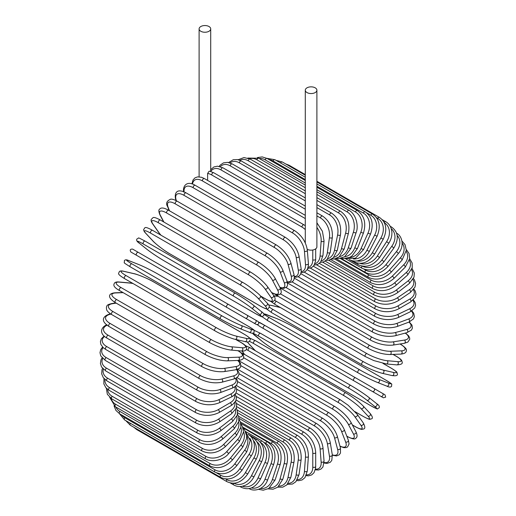 <?xml version="1.0" encoding="UTF-8"?>
<svg xmlns="http://www.w3.org/2000/svg" width="516" height="516" viewBox="0 0 516 516"><rect width="100%" height="100%" fill="white"/><g stroke="black" fill="none" stroke-linecap="round" stroke-linejoin="round"><path stroke-width="0.77" d="M259.645 322.429L382.588 393.411A1.709 1.393 120 0 1 380.885 396.365L377.706 394.527A1.709 0.987 120 0 0 377.712 394.534M207.619 173.486L209.012 171.331L209.593 171.177L213.721 172.744A1.709 0.987 -60 0 0 212.411 173.202A1.709 0.987 -60 0 0 211.663 174.918A15.357 8.869 -120 0 0 207.619 173.486L207.619 180.426M200.801 26.529A5.805 3.348 0 0 0 199.105 28.896A5.805 3.348 0 0 0 202.685 31.992A5.805 3.348 0 0 0 209.012 31.263A5.805 3.348 0 0 0 210.709 28.896A5.805 3.348 0 0 0 207.129 25.8A5.805 3.348 0 0 0 200.801 26.529M307.239 249.318A5.805 3.348 0 0 0 315.199 249.183A5.805 3.348 0 0 0 316.895 246.816L316.895 90.203A5.805 3.348 0 0 0 313.315 87.107A5.805 3.348 0 0 0 306.988 87.83A5.805 3.348 0 0 0 305.291 90.203A5.805 3.348 0 0 0 308.871 93.293A5.805 3.348 0 0 0 315.199 92.57A5.805 3.348 0 0 0 316.895 90.203M226.846 307.433L136.592 255.323A1.709 0.987 -60 0 1 136.592 253.35A1.709 0.987 -60 0 1 138.294 252.369L228.556 304.479A1.709 0.987 120 0 0 226.846 305.459A1.709 0.987 120 0 0 226.846 307.433L245.39 318.133A1.709 1.393 -60 0 0 247.093 315.179L258.071 321.513M253.924 323.061L245.39 318.133L253.924 323.061A1.709 1.393 -60 0 0 255.626 320.107L258.135 321.558C259.387 323.616 258.813 324.596 256.407 324.5L253.924 323.061M136.592 255.323L250.737 321.223A1.709 0.987 120 0 0 250.75 321.229M236.005 392.934L303.982 432.182C311.122 437.078 315.024 443.844 315.695 452.474L315.695 466.406A1.709 0.987 180 0 1 314.644 467.315A1.709 0.987 180 0 1 312.78 467.103L312.78 453.171A15.357 8.869 -120 0 0 301.925 434.356L236.315 396.475M306.523 474.849A15.357 8.869 -120 0 0 312.78 467.103M303.982 432.182A1.709 0.987 120 0 0 302.666 432.64A1.709 0.987 120 0 0 301.925 434.356M315.695 452.474A1.709 0.987 180 0 1 314.644 453.383A1.709 0.987 180 0 1 312.78 453.171M315.276 469.837L318.475 470.012L321.029 469.031L322.958 466.948L324.042 461.027A1.709 1.064 175.5 0 1 323.029 462.104A1.709 1.064 175.5 0 1 321.139 461.981L320.088 448.707A15.357 8.062 -124.2 0 0 308.278 430.486L236.676 389.148M315.437 469.16A15.357 8.062 -124.2 0 0 321.139 461.981M324.042 461.027L322.99 447.753A1.709 1.064 175.5 0 1 321.978 448.836A1.709 1.064 175.5 0 1 320.088 448.707M322.99 447.753C321.713 439.561 317.495 433.04 310.335 428.196A1.709 0.987 120 0 0 308.974 428.706A1.709 0.987 120 0 0 308.278 430.486M324.061 463.026L327.054 463.433L330.292 462.278L331.807 460.349L332.31 454.835A1.709 1.142 170.5 0 1 331.369 456.086A1.709 1.142 170.5 0 1 329.44 456.047L327.344 443.534A15.357 7.192 -128 0 0 314.599 426.003L237.586 381.543M324.08 462.504A15.357 7.192 -128 0 0 329.44 456.047M332.31 454.835L330.214 442.322A1.709 1.142 170.5 0 1 329.273 443.573A1.709 1.142 170.5 0 1 327.344 443.534M330.214 442.322C328.344 434.62 323.822 428.383 316.637 423.597A1.709 0.987 120 0 0 315.231 424.158A1.709 0.987 120 0 0 314.599 426.003M332.368 455.222L336.497 455.95L339.27 454.796L340.47 453.009L340.437 447.875A1.709 1.206 165 0 1 339.586 449.294A1.709 1.206 165 0 1 337.619 449.352L334.497 437.697A15.357 6.269 -131.6 0 0 320.829 420.933L239.043 373.719M332.31 454.848A15.357 6.269 -131.6 0 0 337.619 449.352M340.437 447.875L337.309 436.22A1.709 1.206 165 0 1 336.458 437.639A1.709 1.206 165 0 1 334.497 437.697M337.309 436.22C334.858 429.06 330.034 423.126 322.848 418.424A1.709 0.987 120 0 0 321.391 419.044A1.709 0.987 120 0 0 320.829 420.933M340.025 446.34L343.946 447.675L346.172 447.604L347.539 446.979L349.074 443.947L348.352 440.2A1.709 1.264 158.9 0 1 347.623 441.786A1.709 1.264 158.9 0 1 345.623 441.948L341.495 431.234A15.357 5.302 -134.9 0 0 326.925 415.328L241.024 365.734M339.96 446.095A15.357 5.302 -134.9 0 0 345.623 441.948M348.352 440.2L344.224 429.493A1.709 1.264 158.9 0 1 343.495 431.073A1.709 1.264 158.9 0 1 341.495 431.234M344.224 429.493C341.199 422.914 336.097 417.328 328.911 412.716A1.709 0.987 120 0 0 327.408 413.393A1.709 0.987 120 0 0 326.925 415.328M328.911 412.716L238.65 360.607A1.709 0.987 120 0 0 238.115 360.555M346.784 436.136L347.113 436.33A1.709 0.987 120 0 0 347.358 436.588C352.125 438.961 354.892 439.548 355.647 438.342C357.395 437.407 357.511 435.252 355.988 431.866A1.709 1.309 152.2 0 1 355.414 433.614A1.709 1.309 152.2 0 1 353.389 433.885L348.287 424.197A15.357 4.289 -138.1 0 0 332.839 409.214L243.494 357.627M347.113 436.33A15.357 4.289 -138.1 0 0 353.389 433.885M355.988 431.866L350.893 422.185A1.709 1.309 152.2 0 1 350.312 423.933A1.709 1.309 152.2 0 1 348.287 424.197M350.893 422.185C347.32 416.244 341.953 411.02 334.787 406.518A1.709 0.987 120 0 0 333.239 407.253A1.709 0.987 120 0 0 332.839 409.214M334.787 406.518L244.526 354.402A1.709 0.987 120 0 0 243.075 355.014M352.312 424.887L355.421 426.68A1.709 0.987 120 0 0 355.608 426.861C362.316 430.434 361.974 429.144 363.49 429.015C365.302 428.725 365.238 426.7 363.29 422.946A1.709 1.348 144.9 0 1 362.903 424.836A1.709 1.348 144.9 0 1 360.852 425.223L354.815 416.644A15.357 3.244 -141.2 0 0 338.528 402.648L248.267 350.538A15.357 3.244 -141.2 0 0 246.364 349.519M355.421 426.68A15.357 3.244 -141.2 0 0 360.852 425.223M242.23 351.054A15.357 3.244 -141.2 0 0 242.836 351.989L244.539 354.415M363.29 422.946L357.259 414.361A1.709 1.348 144.9 0 1 356.866 416.257A1.709 1.348 144.9 0 1 354.815 416.644M340.618 400.048A1.709 0.987 120 0 0 340.425 399.868A1.709 0.987 120 0 0 338.838 400.668A1.709 0.987 120 0 0 338.528 402.648M250.357 347.939A1.709 0.987 120 0 0 250.163 347.758A1.709 0.987 120 0 0 248.577 348.558A1.709 0.987 120 0 0 248.267 350.538M242.062 351.048L242.488 351.673A1.709 1.348 -35.1 0 0 242.836 351.989M355.085 411.691L363.322 416.444A1.709 0.987 120 0 0 363.457 416.554C371.501 420.74 369.217 418.986 371.359 418.915C373.036 418.528 372.649 416.728 370.191 413.503A1.709 1.374 137 0 1 370.024 415.528A1.709 1.374 137 0 1 367.953 416.038L361.032 408.62A15.357 2.18 -144.2 0 0 343.946 395.675L253.685 343.566A15.357 2.18 -144.2 0 0 249.441 341.45M363.322 416.444A15.357 2.18 -144.2 0 0 367.953 416.038M247.519 341.947A15.357 2.18 -144.2 0 0 249.054 343.972L255.42 350.79M370.191 413.503L363.27 406.086A1.709 1.374 137 0 1 363.103 408.111A1.709 1.374 137 0 1 361.032 408.62M345.92 392.934A1.709 0.987 120 0 0 345.785 392.831A1.709 0.987 120 0 0 344.159 393.689A1.709 0.987 120 0 0 343.946 395.675M255.665 340.824A1.709 0.987 120 0 0 255.53 340.715A1.709 0.987 120 0 0 253.898 341.579A1.709 0.987 120 0 0 253.685 343.566M247.319 341.94L248.796 343.766A1.709 1.374 -43 0 0 249.054 343.972M370.772 405.699A1.709 0.987 120 0 0 370.843 405.75C380.234 410.665 376.248 408.653 379.047 407.956C379.866 406.647 379.067 405.208 376.641 403.635A1.709 1.387 128.6 0 1 376.725 405.75A1.709 1.387 128.6 0 1 374.648 406.395L366.895 400.197A15.357 1.09 -147.1 0 0 349.055 388.355L258.793 336.245A15.357 1.09 -147.1 0 0 254.917 335.548L262.67 341.747A15.357 1.09 -147.1 0 0 280.51 353.589L370.772 405.699A15.357 1.09 -147.1 0 0 374.648 406.395M376.499 403.538A1.709 1.387 128.6 0 1 376.641 403.635L368.882 397.436A1.709 1.387 128.6 0 1 368.966 399.552A1.709 1.387 128.6 0 1 366.895 400.197M350.751 385.407L260.644 333.388A1.709 0.987 120 0 0 260.574 333.336L350.828 385.446A1.709 0.987 120 0 1 350.899 385.497A15.357 1.09 32.9 0 1 368.74 397.339A1.709 1.387 128.6 0 1 368.882 397.436C363.922 393.618 357.904 389.619 350.828 385.446A1.709 0.987 120 0 0 349.164 386.368A1.709 0.987 120 0 0 349.055 388.355M254.046 330.298L260.574 333.336A1.709 0.987 120 0 0 258.903 334.258A1.709 0.987 120 0 0 258.793 336.245M382.588 393.411L374.055 388.483A1.709 1.393 120 0 1 372.352 391.438L383.388 397.81L385.665 397.133L385.013 394.811L382.588 393.411M287.464 342.43A1.709 0.987 -60 0 1 287.444 342.418L377.706 394.527M260.361 326.783A1.709 1.393 -60 0 0 260.374 326.789L287.444 342.418M353.815 380.737L263.553 328.627A1.709 0.987 120 0 1 263.553 326.654A1.709 0.987 120 0 1 265.263 325.667L355.518 377.783A1.709 0.987 120 0 0 353.815 378.763A1.709 0.987 120 0 0 353.815 380.737M265.263 325.667L258.722 322.197M260.374 326.789L257.278 324.699M295.358 327.873A15.357 1.09 27.1 0 0 276.183 318.346L266.94 314.728A15.357 1.09 27.1 0 0 269.475 317.74L359.736 369.849A15.357 1.09 27.1 0 0 378.918 379.376L388.161 382.995A1.709 1.387 111.4 0 1 388.638 385.117A1.709 1.387 111.4 0 1 386.761 386.103C389.335 387.413 390.986 387.393 391.708 386.026C390.915 383.253 394.643 385.697 385.697 380.021A1.709 0.987 120 0 0 385.62 379.982L295.358 327.873A1.709 0.987 -60 0 1 295.436 327.912A1.709 0.987 -60 0 1 295.507 327.957M388.161 382.995A15.357 1.09 27.1 0 0 385.62 379.982M378.918 379.376A1.709 1.387 111.4 0 1 379.389 381.492A1.709 1.387 111.4 0 1 377.518 382.479L386.761 386.103A1.709 1.387 111.4 0 1 386.607 386.026M358.04 372.797L267.927 320.771A1.709 0.987 120 0 1 267.849 320.733L358.11 372.842A1.709 0.987 120 0 0 358.188 372.881A15.357 1.09 -152.9 0 0 377.364 382.408A1.709 1.387 111.4 0 0 377.518 382.479C371.726 380.092 365.257 376.88 358.11 372.842A1.709 0.987 120 0 1 358.072 370.94A1.709 0.987 120 0 1 359.736 369.849M269.475 317.74A1.709 0.987 120 0 0 267.81 318.824A1.709 0.987 120 0 0 267.849 320.733L261.954 316.598M266.94 314.728A1.709 1.387 -68.6 0 0 266.785 314.65A1.709 1.387 -68.6 0 0 266.611 314.599M269.307 307.033A15.357 2.18 24.2 0 0 273.267 309.652L363.522 361.768A15.357 2.18 24.2 0 0 383.278 370.088L393.166 372.378A1.709 1.374 103 0 1 393.753 374.423A1.709 1.374 103 0 1 392.089 375.577C396.107 376.1 397.862 375.532 397.352 373.887C396.346 371.997 399.003 373.094 391.36 368.224A1.709 0.987 120 0 0 391.199 368.166L382.962 363.406M393.166 372.378A15.357 2.18 24.2 0 0 391.199 368.166M280.388 307.542L271.3 305.44A15.357 2.18 24.2 0 0 268.784 305.124M383.278 370.088A1.709 1.374 103 0 1 383.865 372.139A1.709 1.374 103 0 1 382.201 373.294L392.089 375.577M363.522 361.768A1.709 0.987 120 0 0 361.91 362.942A1.709 0.987 120 0 0 361.98 364.786A1.709 0.987 120 0 0 362.142 364.844M273.267 309.652A1.709 0.987 120 0 0 271.648 310.832A1.709 0.987 120 0 0 271.719 312.67A1.709 0.987 120 0 0 271.88 312.735M271.3 305.44A1.709 1.374 -77 0 0 270.99 305.317L268.681 304.956M274.757 300.338A15.357 3.244 21.2 0 0 276.595 301.473L366.85 353.589A15.357 3.244 21.2 0 0 387.116 360.697L397.565 361.632A1.709 1.348 95.1 0 1 398.255 363.599A1.709 1.348 95.1 0 1 396.81 364.883C401.035 364.689 402.822 363.735 402.17 362.026C401.525 360.645 402.809 360.297 396.359 356.279A1.709 0.987 120 0 0 396.114 356.201L393.005 354.408M397.565 361.632A15.357 3.244 21.2 0 0 396.114 356.201M278.085 296.307L275.138 296.049A15.357 3.244 21.2 0 0 274.022 295.99M387.116 360.697A1.709 1.348 95.1 0 1 387.806 362.664A1.709 1.348 95.1 0 1 386.361 363.948L396.81 364.883M366.85 353.589A1.709 0.987 120 0 0 365.289 354.847A1.709 0.987 120 0 0 365.392 356.62L373.803 360.574L386.361 363.948M276.595 301.473A1.709 0.987 120 0 0 275.034 302.737A1.709 0.987 120 0 0 275.138 304.511L365.392 356.62M275.138 296.049A1.709 1.348 -84.9 0 0 274.686 295.9L273.938 295.849M280.349 293.791L369.695 345.378A15.357 4.289 18.1 0 0 390.399 351.261L401.332 350.841A1.709 1.309 87.8 0 1 402.112 352.725A1.709 1.309 87.8 0 1 400.887 354.099C404.576 353.724 406.389 352.544 406.324 350.564C406.989 349.306 405.099 347.21 400.661 344.262A1.709 0.987 120 0 0 400.313 344.185L399.984 343.991M401.332 350.841A15.357 4.289 18.1 0 0 400.313 344.185M390.399 351.261A1.709 1.309 87.8 0 1 391.173 353.15A1.709 1.309 87.8 0 1 389.954 354.524L400.887 354.099M369.695 345.378A1.709 0.987 120 0 0 368.198 346.707A1.709 0.987 120 0 0 368.327 348.41C375.816 352.37 383.02 354.402 389.954 354.524M277.879 294.739A1.709 0.987 120 0 0 278.072 296.3L368.327 348.41M286.128 287.606L372.03 337.2A15.357 5.302 14.9 0 0 393.095 341.863L404.434 340.083A15.357 5.302 14.9 0 0 405.195 333.104M404.434 340.083A1.709 1.264 81.1 0 1 405.292 341.889A1.709 1.264 81.1 0 1 404.286 343.321L407.892 342.069L409.749 339.225L409.607 337.722L408.556 335.768L405.441 333.033M393.095 341.863A1.709 1.264 81.1 0 1 393.953 343.675A1.709 1.264 81.1 0 1 392.947 345.101L404.286 343.321M372.03 337.2A1.709 0.987 120 0 0 370.598 338.586A1.709 0.987 120 0 0 370.765 340.225C378.351 344.14 385.742 345.765 392.947 345.101M280.194 287.67A1.709 0.987 120 0 0 280.504 288.115L370.765 340.225M292.056 281.897L373.842 329.111A15.357 6.269 11.6 0 0 395.192 332.575L406.847 329.453A15.357 6.269 11.6 0 0 408.949 322.107M406.847 329.453A1.709 1.206 75 0 1 407.782 331.175A1.709 1.206 75 0 1 406.976 332.627L411.439 330.092L412.387 328.157L412 325.177L409.304 321.965M395.192 332.575A1.709 1.206 75 0 1 396.12 334.303A1.709 1.206 75 0 1 395.32 335.748L406.976 332.627M373.842 329.111A1.709 0.987 120 0 0 372.481 330.55A1.709 0.987 120 0 0 372.675 332.117C380.344 335.993 387.89 337.2 395.32 335.748M298.106 276.724L375.113 321.184A15.357 7.192 8 0 0 396.669 323.455L408.556 319.017A15.357 7.192 8 0 0 411.471 311.148M408.556 319.017A1.709 1.142 69.5 0 1 409.549 320.668A1.709 1.142 69.5 0 1 408.943 322.107L413.464 318.92L414.38 316.637L413.761 313.257L411.91 310.864M396.669 323.455A1.709 1.142 69.5 0 1 397.668 325.106A1.709 1.142 69.5 0 1 397.056 326.551L408.943 322.107M375.113 321.184A1.709 0.987 120 0 0 373.836 322.655A1.709 0.987 120 0 0 374.048 324.158C381.782 327.983 389.451 328.782 397.056 326.551M304.234 272.125L375.842 313.47A15.357 8.062 4.2 0 0 397.52 314.586L409.536 308.865A15.357 8.062 4.2 0 0 412.91 300.331M409.536 308.865A1.709 1.064 64.5 0 1 410.601 310.439A1.709 1.064 64.5 0 1 410.168 311.851L414.754 307.949L415.599 305.246L415.161 302.537L413.413 299.861M397.52 314.586A1.709 1.064 64.5 0 1 398.578 316.166A1.709 1.064 64.5 0 1 398.146 317.579L410.168 311.851M375.842 313.47A1.709 0.987 120 0 0 374.642 314.96A1.709 0.987 120 0 0 374.88 316.398C382.659 320.178 390.418 320.571 398.146 317.579M310.4 268.152L376.009 306.033A15.357 8.869 0 0 0 397.733 306.033L409.801 299.067A15.357 8.869 0 0 0 413.374 289.773M409.801 299.067A1.709 0.987 60 0 1 410.917 300.57A1.709 0.987 60 0 1 410.652 301.937L415.264 297.332L416.006 294.165L415.29 291.101L413.922 289.057M397.733 306.033A1.709 0.987 60 0 1 398.849 307.536A1.709 0.987 60 0 1 398.584 308.903L410.652 301.937M376.009 306.033A1.709 0.987 120 0 0 374.9 307.536A1.709 0.987 120 0 0 375.158 308.903C382.969 312.638 390.78 312.638 398.584 308.903M316.56 264.818L375.629 298.925A15.357 9.604 -4.5 0 0 397.307 297.855L409.33 289.702A15.357 9.604 -4.5 0 0 412.929 279.537M409.33 289.702A1.709 0.897 55.8 0 1 410.497 291.134A1.709 0.897 55.8 0 1 410.394 292.437L415.019 287.038L415.586 283.4L414.451 279.904L413.464 278.543M397.307 297.855A1.709 0.897 55.8 0 1 398.475 299.286A1.709 0.897 55.8 0 1 398.371 300.596L410.394 292.437M375.629 298.925A1.709 0.987 120 0 0 374.603 300.428A1.709 0.987 120 0 0 374.88 301.725C382.704 305.42 390.535 305.04 398.371 300.596M322.674 262.16L374.693 292.198A15.357 10.275 -9.5 0 0 396.249 290.115L408.137 280.833A15.357 10.275 -9.5 0 0 411.587 269.7M408.137 280.833A1.709 0.8 52 0 1 409.356 282.2A1.709 0.8 52 0 1 409.394 283.432L414.019 277.131L414.316 273.009L412.052 268.404M396.249 290.115A1.709 0.8 52 0 1 397.468 291.482A1.709 0.8 52 0 1 397.507 292.714L409.394 283.432M374.693 292.198A1.709 0.987 120 0 0 373.752 293.694A1.709 0.987 120 0 0 374.048 294.926C381.885 298.577 389.703 297.842 397.507 292.714M328.679 260.199L373.216 285.909A15.357 10.862 -15 0 0 394.566 282.878L406.221 272.545A15.357 10.862 -15 0 0 409.356 260.316M406.221 272.545A1.709 0.697 48.4 0 1 407.492 273.841A1.709 0.697 48.4 0 1 407.666 274.983L412.239 267.669L412.142 262.979L409.678 258.716M394.566 282.878A1.709 0.697 48.4 0 1 395.837 284.174A1.709 0.697 48.4 0 1 396.011 285.322L407.666 274.983M373.216 285.909A1.709 0.987 120 0 0 372.365 287.386A1.709 0.987 120 0 0 372.675 288.554C380.505 292.172 388.284 291.095 396.011 285.322M334.536 258.942L371.204 280.104A15.357 11.365 -21.1 0 0 392.27 276.195L403.609 264.882A15.357 11.365 -21.1 0 0 406.227 251.447M403.609 264.882A1.709 0.587 45.1 0 1 404.925 266.114A1.709 0.587 45.1 0 1 405.228 267.165L409.678 258.71L409.098 253.582L406.318 249.557M392.27 276.195A1.709 0.587 45.1 0 1 393.585 277.421A1.709 0.587 45.1 0 1 393.889 278.479L405.228 267.165M371.204 280.104A1.709 0.987 120 0 0 370.765 282.658C378.583 286.251 386.291 284.858 393.889 278.479M340.205 258.393L368.676 274.835A15.357 11.784 -27.8 0 0 389.374 270.12L400.313 257.916A15.357 11.784 -27.8 0 0 402.177 243.146M400.313 257.916A1.709 0.477 41.9 0 1 401.674 259.077A1.709 0.477 41.9 0 1 402.093 260.025L406.318 250.312L405.041 244.623L401.964 241.024M389.374 270.12A1.709 0.477 41.9 0 1 390.741 271.281A1.709 0.477 41.9 0 1 391.154 272.229L402.093 260.025M368.676 274.835A1.709 0.987 120 0 0 368.327 277.279C376.132 280.852 383.743 279.169 391.154 272.229M364.006 269.178L365.644 270.126A15.357 12.113 -35.1 0 0 385.91 264.695L396.359 251.692A15.357 12.113 -35.1 0 0 397.178 235.509M396.359 251.692A1.709 0.361 38.8 0 1 397.765 252.788A1.709 0.361 38.8 0 1 398.294 253.62C405.028 245.861 401.861 235.386 396.359 233.103M385.91 264.695A1.709 0.361 38.8 0 1 387.316 265.785A1.709 0.361 38.8 0 1 387.845 266.624L398.294 253.62M365.644 270.126A1.709 0.987 120 0 0 365.392 272.461C373.184 276.021 380.666 274.073 387.845 266.624M362.374 266.153A15.357 12.352 -43 0 0 381.898 259.961L391.779 246.261L393.856 248.002C399.145 238.889 398.313 231.865 391.36 226.93A1.709 0.987 120 0 0 390.567 226.982M391.779 246.261A15.357 12.352 -43 0 0 391.218 228.64M381.898 259.961L383.969 261.702L393.856 248.002M362.084 266.101A1.709 0.987 120 0 0 361.98 268.243C369.753 271.79 377.08 269.61 383.969 261.702M359.91 263.347A15.357 12.494 -51.4 0 0 377.364 255.962L386.607 241.669L388.819 243.21C391.212 239.392 392.212 235.483 391.818 231.497L391.122 228.343C390.064 225.395 388.258 223.17 385.697 221.674A1.709 0.987 120 0 0 384.168 222.383M386.607 241.669A15.357 12.494 -51.4 0 0 384.33 222.686M377.364 255.962L379.576 257.503L388.819 243.21M357.885 263.173A1.709 0.987 120 0 0 358.11 264.65C365.87 268.197 373.023 265.817 379.576 257.503M356.975 260.935A15.357 12.539 -60 0 0 372.352 252.717L380.885 237.94L383.214 239.282C387.626 229.62 386.355 222.319 379.408 217.384A1.709 0.987 120 0 0 377.706 218.365L376.461 217.649M380.885 237.94A15.357 12.539 -60 0 0 377.706 218.365M288.225 165.397A1.709 0.987 -60 0 1 289.154 165.275L305.291 174.589M372.352 252.717L374.68 254.065L383.214 239.282M353.46 260.948A1.709 0.987 120 0 0 353.815 261.715C361.561 265.263 368.521 262.715 374.68 254.065M353.473 258.974A15.357 12.494 -68.6 0 0 366.895 250.26L374.648 235.109L377.093 236.244C381.014 226.414 379.499 219.029 372.546 214.082A1.709 0.987 120 0 0 370.772 215.198L366.683 212.844M374.648 235.109A15.357 12.494 -68.6 0 0 370.772 215.198M280.575 162.966A1.709 0.987 -60 0 1 282.291 161.972L305.291 175.253M366.895 250.26L369.34 251.395L377.093 236.244M358.11 264.65L349.113 259.458A1.709 0.987 120 0 0 349.126 259.464C351.699 260.935 354.531 261.386 357.62 260.825L360.69 259.858C364.341 258.206 367.224 255.381 369.34 251.395M349.384 257.542A15.357 12.352 -77 0 0 361.032 248.602L367.953 233.193L370.501 234.122C373.907 224.202 372.126 216.759 365.167 211.805A1.709 0.987 120 0 0 363.322 213.056L316.895 186.25M367.953 233.193A15.357 12.352 -77 0 0 363.322 213.056M305.291 179.549L273.067 160.947A1.709 0.987 -60 0 1 274.905 159.696L305.291 177.24M273.067 160.947A15.357 12.352 -77 0 0 269.139 159.65M361.032 248.602L363.58 249.531L370.501 234.122M344.707 256.742A15.357 12.113 -84.9 0 0 354.815 247.764L360.852 232.213A1.709 0.361 21.2 0 0 362.496 232.884A1.709 0.361 21.2 0 0 363.483 232.922C366.347 222.983 364.29 215.527 357.317 210.56A1.709 0.987 120 0 0 355.421 211.947L316.895 189.707M360.852 232.213A15.357 12.113 -84.9 0 0 355.421 211.947M305.291 183.006L265.16 159.837A1.709 0.987 -60 0 1 267.056 158.451L305.291 180.523M265.16 159.837A15.357 12.113 -84.9 0 0 259.303 158.541M354.815 247.764A1.709 0.361 21.2 0 0 356.466 248.435A1.709 0.361 21.2 0 0 357.453 248.473L363.483 232.922M339.502 256.639A15.357 11.784 -92.2 0 0 348.287 247.745L353.389 232.174A1.709 0.477 18.1 0 0 355.072 232.774A1.709 0.477 18.1 0 0 356.105 232.658C358.736 226.898 356.588 214.488 349.061 210.367A1.709 0.987 120 0 0 347.113 211.889L316.895 194.442M353.389 232.174A15.357 11.784 -92.2 0 0 347.113 211.889M305.291 187.74L256.858 159.779A1.709 0.987 -60 0 1 258.806 158.257L305.291 185.096M256.858 159.779A15.357 11.784 -92.2 0 0 249.583 158.773M348.287 247.745A1.709 0.477 18.1 0 0 349.971 248.344A1.709 0.477 18.1 0 0 351.003 248.235L356.105 232.658M333.833 257.284A15.357 11.365 -98.9 0 0 341.495 248.551L345.623 233.071A1.709 0.587 14.9 0 0 347.345 233.6A1.709 0.587 14.9 0 0 348.41 233.335C350.132 223.563 347.487 216.191 340.463 211.218A1.709 0.987 120 0 0 338.477 212.876L316.895 200.414M345.623 233.071A15.357 11.365 -98.9 0 0 338.477 212.876M305.291 193.713L248.222 160.766A1.709 0.987 -60 0 1 250.208 159.109L305.291 190.914M248.222 160.766A15.357 11.365 -98.9 0 0 239.792 160.244M341.495 248.551A1.709 0.587 14.9 0 0 343.217 249.073A1.709 0.587 14.9 0 0 344.282 248.809L348.41 233.335M327.789 258.684A15.357 10.862 -105 0 0 334.497 250.17L337.619 234.909A1.709 0.697 11.6 0 0 339.38 235.361A1.709 0.697 11.6 0 0 340.457 234.935C341.592 225.357 338.638 218.081 331.588 213.108A1.709 0.987 120 0 0 329.569 214.901L316.895 207.58M337.619 234.909A15.357 10.862 -105 0 0 329.569 214.901M305.291 200.885L239.314 162.792A1.709 0.987 -60 0 1 241.333 160.998L305.291 197.925M239.314 162.792A15.357 10.862 -105 0 0 230.001 162.888M334.497 250.17A1.709 0.697 11.6 0 0 336.251 250.621A1.709 0.697 11.6 0 0 337.335 250.195L340.457 234.935M321.436 260.851A15.357 10.275 -110.5 0 0 327.344 252.595L329.44 237.663A1.709 0.8 8 0 0 331.227 238.037A1.709 0.8 8 0 0 332.317 237.457C332.852 228.124 329.582 220.983 322.506 216.03A1.709 0.987 120 0 0 321.287 216.391A1.709 0.987 120 0 0 320.462 217.952L316.895 215.894M329.44 237.663A15.357 10.275 -110.5 0 0 320.462 217.952M305.291 209.193L230.207 165.842A1.709 0.987 -60 0 1 231.033 164.281A1.709 0.987 -60 0 1 232.245 163.92L305.291 206.09M230.207 165.842A15.357 10.275 -110.5 0 0 220.293 166.642M327.344 252.595A1.709 0.8 8 0 0 329.131 252.969A1.709 0.8 8 0 0 330.221 252.389L332.317 237.457M314.863 263.76A15.357 9.604 -115.5 0 0 320.088 255.801L321.139 241.314A15.357 9.604 -115.5 0 0 316.895 227.395M321.139 241.314A1.709 0.897 4.2 0 0 322.964 241.611A1.709 0.897 4.2 0 0 324.042 240.862L322.416 231.278L316.895 222.757M305.291 218.578L220.964 169.893A1.709 0.987 -60 0 1 221.757 168.248A1.709 0.987 -60 0 1 223.022 167.842L305.291 215.34M220.964 169.893A15.357 9.604 -115.5 0 0 210.76 171.447M320.088 255.801A1.709 0.897 4.2 0 0 321.913 256.097A1.709 0.897 4.2 0 0 322.99 255.356L324.042 240.862M305.291 229.594A15.357 8.869 -120 0 0 301.925 227.027L211.663 174.918M308.129 267.378A15.357 8.869 -120 0 0 312.78 259.774L312.78 250.015M312.78 259.774A1.709 0.987 0 0 0 314.644 259.987A1.709 0.987 0 0 0 315.695 259.077L315.573 260.999L313.973 265.424L311.677 267.572L307.755 268.526M305.291 225.692L303.982 224.853A1.709 0.987 120 0 0 302.666 225.311A1.709 0.987 120 0 0 301.925 227.027M294.688 230.691A1.709 0.987 120 0 0 293.32 231.2A1.709 0.987 120 0 0 292.63 232.98L202.369 180.871A1.709 0.987 -60 0 1 203.065 179.091A1.709 0.987 -60 0 1 204.426 178.581L294.688 230.691C301.847 235.535 306.065 242.056 307.343 250.247A1.709 1.064 -4.5 0 1 306.33 251.324A1.709 1.064 -4.5 0 1 304.44 251.202A15.357 8.062 -124.2 0 0 292.63 232.98M301.28 271.642A15.357 8.062 -124.2 0 0 305.491 264.469L304.44 251.202M202.369 180.871A15.357 8.062 -124.2 0 0 192.52 184.057M305.491 264.469A1.709 1.064 -4.5 0 0 307.381 264.598A1.709 1.064 -4.5 0 0 308.394 263.521L307.343 250.247M285.458 237.418A1.709 0.987 120 0 0 284.052 237.979A1.709 0.987 120 0 0 283.419 239.824L193.158 187.714A1.709 0.987 -60 0 1 193.79 185.87A1.709 0.987 -60 0 1 195.203 185.309L285.458 237.418C292.643 242.204 297.164 248.441 299.035 256.142A1.709 1.142 -9.5 0 1 298.093 257.394A1.709 1.142 -9.5 0 1 296.165 257.355A15.357 7.192 -128 0 0 283.419 239.824M294.339 276.486A15.357 7.192 -128 0 0 298.261 269.868L296.165 257.355M193.158 187.714A15.357 7.192 -128 0 0 184.07 191.849M298.261 269.868A1.709 1.142 -9.5 0 0 300.189 269.907A1.709 1.142 -9.5 0 0 301.131 268.655L299.035 256.142M276.376 244.99A1.709 0.987 120 0 0 274.918 245.61A1.709 0.987 120 0 0 274.357 247.499L184.096 195.39A1.709 0.987 -60 0 1 184.657 193.5A1.709 0.987 -60 0 1 186.115 192.881L276.376 244.99C283.561 249.692 288.386 255.626 290.843 262.786A1.709 1.206 -15 0 1 289.992 264.205A1.709 1.206 -15 0 1 288.025 264.263A15.357 6.269 -131.6 0 0 274.357 247.499M287.27 281.781A15.357 6.269 -131.6 0 0 291.147 275.918L288.025 264.263M184.096 195.39A15.357 6.269 -131.6 0 0 176.046 199.608L176.349 200.743M291.147 275.918A1.709 1.206 -15 0 0 293.114 275.86A1.709 1.206 -15 0 0 293.965 274.441L290.843 262.786M176.046 199.608A1.709 1.206 165 0 1 175.563 199.021L175.975 200.556M267.501 253.343A1.709 0.987 120 0 0 265.998 254.02A1.709 0.987 120 0 0 265.514 255.955L175.253 203.846A1.709 0.987 -60 0 1 175.737 201.911A1.709 0.987 -60 0 1 177.24 201.234L267.501 253.343C274.686 257.955 279.788 263.547 282.813 270.12A1.709 1.264 -21.1 0 1 282.084 271.706A1.709 1.264 -21.1 0 1 280.085 271.861A15.357 5.302 -134.9 0 0 265.514 255.955M279.846 287.27A15.357 5.302 -134.9 0 0 284.213 282.575L280.085 271.861M175.253 203.846A15.357 5.302 -134.9 0 0 168.106 207.213L169.487 210.799M284.213 282.575A1.709 1.264 -21.1 0 0 286.212 282.413A1.709 1.264 -21.1 0 0 286.941 280.827L282.813 270.12M168.106 207.213A1.709 1.264 158.9 0 1 167.648 206.697L169.158 210.605M258.903 262.418A1.709 0.987 120 0 0 257.355 263.154A1.709 0.987 120 0 0 256.955 265.121L166.694 213.011A1.709 0.987 -60 0 1 167.1 211.044A1.709 0.987 -60 0 1 168.642 210.309L258.903 262.418C266.069 266.927 271.442 272.145 275.009 278.092A1.709 1.309 -27.8 0 1 274.428 279.833A1.709 1.309 -27.8 0 1 272.403 280.104A15.357 4.289 -138.1 0 0 256.955 265.121M271.532 292.404A15.357 4.289 -138.1 0 0 277.505 289.786L272.403 280.104M166.694 213.011A15.357 4.289 -138.1 0 0 160.424 215.456L163.914 222.074M277.505 289.786A1.709 1.309 -27.8 0 0 279.53 289.521A1.709 1.309 -27.8 0 0 280.111 287.773L275.009 278.092M160.424 215.456A1.709 1.309 152.2 0 1 160.012 215.03L163.636 221.912M250.84 272.325A1.709 0.987 120 0 0 250.647 272.145A1.709 0.987 120 0 0 249.06 272.945A1.709 0.987 120 0 0 248.751 274.925L158.489 222.815A1.709 0.987 -60 0 1 158.799 220.835A1.709 0.987 -60 0 1 160.392 220.035L250.647 272.145C257.787 276.544 263.399 281.375 267.481 286.638A1.709 1.348 -35.1 0 1 267.088 288.534A1.709 1.348 -35.1 0 1 265.037 288.921A15.357 3.244 -141.2 0 0 248.751 274.925M260.593 296.042L265.643 298.957A15.357 3.244 -141.2 0 0 271.074 297.506L265.037 288.921M158.489 222.815A15.357 3.244 -141.2 0 0 153.059 224.273L159.096 232.851A15.357 3.244 -141.2 0 0 161.024 235.238M271.074 297.506A1.709 1.348 -35.1 0 0 273.125 297.119A1.709 1.348 -35.1 0 0 273.512 295.223L267.481 286.638M265.643 298.957A1.709 0.987 120 0 0 265.837 299.138C270.074 301.409 272.558 302.183 273.286 301.46L275.028 299.661C275.331 298.519 274.828 297.042 273.512 295.223M159.096 232.851A1.709 1.348 144.9 0 1 158.741 232.535L160.857 235.141M153.059 224.273A1.709 1.348 144.9 0 1 152.71 223.95L158.741 232.535M242.933 282.562A1.709 0.987 120 0 0 242.797 282.452A1.709 0.987 120 0 0 241.172 283.31A1.709 0.987 120 0 0 240.959 285.303L150.698 233.187A1.709 0.987 -60 0 1 150.911 231.2A1.709 0.987 -60 0 1 152.543 230.342A1.709 0.987 -60 0 1 152.678 230.452M150.698 233.187A15.357 2.18 -144.2 0 0 146.067 233.593L152.988 241.011A15.357 2.18 -144.2 0 0 170.08 253.962L260.335 306.072A15.357 2.18 -144.2 0 0 264.966 305.666L258.045 298.248A15.357 2.18 -144.2 0 0 240.959 285.303M258.045 298.248A1.709 1.374 -43 0 0 260.116 297.732A1.709 1.374 -43 0 0 260.283 295.713C259.109 294.055 248.886 285.722 242.797 282.452L152.543 230.342C143.313 225.305 145.357 228.291 143.738 229.265C143.5 230.388 144.183 231.761 145.809 233.387L152.73 240.811A1.709 1.374 137 0 0 152.988 241.011M264.966 305.666A1.709 1.374 -43 0 0 267.036 305.15A1.709 1.374 -43 0 0 267.204 303.131L260.283 295.713M260.335 306.072A1.709 0.987 120 0 0 260.47 306.175C269.7 311.213 267.656 308.233 269.275 307.252C269.52 306.136 268.83 304.762 267.204 303.131M143.383 244.055A15.357 1.09 -147.1 0 0 139.501 243.359L147.26 249.557A15.357 1.09 -147.1 0 0 165.101 261.399L255.356 313.509A15.357 1.09 -147.1 0 0 259.238 314.205L251.479 308.007A1.709 1.387 -51.4 0 0 253.55 307.362A1.709 1.387 -51.4 0 0 253.472 305.246A1.709 1.387 -51.4 0 0 253.33 305.15A15.357 1.09 32.9 0 0 235.49 293.307A1.709 0.987 120 0 0 235.419 293.256A1.709 0.987 120 0 0 233.748 294.178A1.709 0.987 120 0 0 233.638 296.165L143.383 244.055A1.709 0.987 -60 0 1 143.487 242.069A1.709 0.987 -60 0 1 145.157 241.146A1.709 0.987 -60 0 1 145.228 241.191L235.341 293.217M251.479 308.007A15.357 1.09 -147.1 0 0 233.638 296.165M259.238 314.205A1.709 1.387 -51.4 0 0 261.309 313.56A1.709 1.387 -51.4 0 0 261.225 311.445A1.709 1.387 -51.4 0 0 261.083 311.348M135.115 250.531L255.626 320.107M138.294 252.369L132.631 249.093C130.226 248.996 129.651 249.976 130.896 252.034L141.945 258.413A1.709 1.393 120 0 1 141.919 258.4M160.502 269.126A1.709 0.987 120 0 1 160.482 269.113L250.737 321.223M222.19 315.992A1.709 0.987 120 0 0 220.525 317.082A1.709 0.987 120 0 0 220.564 318.985A1.709 0.987 120 0 0 220.642 319.023A15.357 1.09 -152.9 0 0 239.817 328.55A1.709 1.387 -68.6 0 0 239.972 328.621A1.709 1.387 -68.6 0 0 241.849 327.634A1.709 1.387 -68.6 0 0 241.372 325.519L250.615 329.137A15.357 1.09 27.1 0 0 248.073 326.125L157.812 274.015A15.357 1.09 27.1 0 0 138.636 264.489L129.393 260.87A15.357 1.09 27.1 0 0 131.935 263.882L222.19 315.992A15.357 1.09 27.1 0 0 241.372 325.519M220.493 318.933L130.38 266.914A1.709 0.987 -60 0 1 130.303 266.875A1.709 0.987 -60 0 1 130.271 264.966A1.709 0.987 -60 0 1 131.935 263.882M249.06 332.169A1.709 1.387 -68.6 0 0 249.215 332.24A1.709 1.387 -68.6 0 0 251.092 331.259A1.709 1.387 -68.6 0 0 250.615 329.137M129.065 260.741A1.709 1.387 111.4 0 1 129.239 260.793A1.709 1.387 111.4 0 1 129.393 260.87M124.801 278.73A1.709 0.987 -60 0 1 124.64 278.672L214.895 330.782C220.771 334.42 233.103 339.102 235.122 339.289A1.709 1.374 -77 0 0 236.786 338.135A1.709 1.374 -77 0 0 236.199 336.09L246.08 338.373A15.357 2.18 24.2 0 0 244.12 334.162L153.858 282.052A15.357 2.18 24.2 0 0 134.102 273.725L124.221 271.435A15.357 2.18 24.2 0 0 126.181 275.654L216.443 327.763A1.709 0.987 120 0 0 214.824 328.937A1.709 0.987 120 0 0 214.895 330.782A1.709 0.987 120 0 0 215.056 330.84M216.443 327.763A15.357 2.18 24.2 0 0 236.199 336.09M124.221 271.435A1.709 1.374 103 0 0 123.911 271.313C121.692 270.726 120.151 270.816 119.306 271.59C119.273 273.48 115.661 273.196 124.64 278.672A1.709 0.987 -60 0 1 124.569 276.828A1.709 0.987 -60 0 1 126.181 275.654M235.122 339.289L245.01 341.579A1.709 1.374 -77 0 0 246.674 340.418A1.709 1.374 -77 0 0 246.08 338.373M245.01 341.579C247.229 342.166 248.764 342.076 249.615 341.302C249.647 339.412 253.259 339.696 244.281 334.22A1.709 0.987 120 0 0 244.12 334.162M244.281 334.22L154.02 282.11C148.144 278.472 135.818 273.79 133.799 273.603A1.709 1.374 103 0 1 134.102 273.725M133.122 283.568A15.357 3.244 21.2 0 0 130.09 283.091L119.641 282.155A15.357 3.244 21.2 0 0 121.099 287.586L211.354 339.696A1.709 0.987 120 0 0 209.793 340.953A1.709 0.987 120 0 0 209.896 342.727C217.275 346.713 224.26 349.158 230.865 350.061A1.709 1.348 -84.9 0 0 232.31 348.777A1.709 1.348 -84.9 0 0 231.62 346.804L242.069 347.739A15.357 3.244 21.2 0 0 240.617 342.308L235.56 339.393M211.354 339.696A15.357 3.244 21.2 0 0 231.62 346.804M119.886 290.695A1.709 0.987 -60 0 1 119.641 290.618A1.709 0.987 -60 0 1 119.538 288.844A1.709 0.987 -60 0 1 121.099 287.586M230.865 350.061L241.314 350.996A1.709 1.348 -84.9 0 0 242.759 349.713A1.709 1.348 -84.9 0 0 242.069 347.739M241.314 350.996C243.546 351.222 245.081 350.919 245.919 350.087C246.467 348.887 248.725 346.733 240.862 342.385A1.709 0.987 120 0 0 240.617 342.308M132.954 283.471L129.639 282.942A1.709 1.348 95.1 0 1 130.09 283.091M129.639 282.942L119.19 282.013A1.709 1.348 95.1 0 1 119.641 282.155M123.163 292.649L115.687 292.94A15.357 4.289 18.1 0 0 116.706 299.596L206.961 351.706A1.709 0.987 120 0 0 205.465 353.034A1.709 0.987 120 0 0 205.6 354.744C213.089 358.697 220.293 360.736 227.221 360.858A1.709 1.309 -92.2 0 0 228.446 359.484A1.709 1.309 -92.2 0 0 227.666 357.594L238.605 357.169A15.357 4.289 18.1 0 0 237.882 350.687M206.961 351.706A15.357 4.289 18.1 0 0 227.666 357.594M205.6 354.744L115.339 302.628A1.709 0.987 -60 0 1 115.21 300.925A1.709 0.987 -60 0 1 116.706 299.596M227.221 360.858L238.16 360.432A1.709 1.309 -92.2 0 0 239.385 359.059A1.709 1.309 -92.2 0 0 238.605 357.169M122.885 292.495L115.113 292.798A1.709 1.309 87.8 0 1 115.687 292.94M116.19 303.118L112.391 303.718A15.357 5.302 14.9 0 0 113.049 311.587L203.304 363.696A1.709 0.987 120 0 0 201.872 365.083A1.709 0.987 120 0 0 202.04 366.728C209.625 370.643 217.017 372.268 224.221 371.597A1.709 1.264 -98.9 0 0 225.234 370.172A1.709 1.264 -98.9 0 0 224.37 368.366L235.709 366.586A15.357 5.302 14.9 0 0 237.592 360.452M203.304 363.696A15.357 5.302 14.9 0 0 224.37 368.366M202.04 366.728L111.779 314.612A1.709 0.987 -60 0 1 111.617 312.973A1.709 0.987 -60 0 1 113.049 311.587M224.221 371.597L235.56 369.817A1.709 1.264 -98.9 0 0 236.573 368.392A1.709 1.264 -98.9 0 0 235.709 366.586M115.855 302.924L111.714 303.576A1.709 1.264 81.1 0 1 112.391 303.718M110.914 314.089L109.779 314.392A15.357 6.269 11.6 0 0 110.147 323.474L200.408 375.583A1.709 0.987 120 0 0 199.047 377.015A1.709 0.987 120 0 0 199.24 378.589C206.91 382.466 214.456 383.672 221.886 382.221A1.709 1.206 -105 0 0 222.686 380.769A1.709 1.206 -105 0 0 221.757 379.041L233.413 375.919A15.357 6.269 11.6 0 0 236.547 369.63M200.408 375.583A15.357 6.269 11.6 0 0 221.757 379.041M199.24 378.589L108.986 326.48A1.709 0.987 -60 0 1 108.792 324.906A1.709 0.987 -60 0 1 110.147 323.474M221.886 382.221L233.542 379.092A1.709 1.206 -105 0 0 234.348 377.648A1.709 1.206 -105 0 0 233.413 375.919M110.559 313.857L109.024 314.27A1.709 1.206 75 0 1 109.779 314.392M107.07 325.222A15.357 7.192 8 0 0 108.031 335.161L198.292 387.271A1.709 0.987 120 0 0 197.009 388.742A1.709 0.987 120 0 0 197.228 390.244C204.962 394.069 212.631 394.869 220.235 392.637A1.709 1.142 -110.5 0 0 220.842 391.192A1.709 1.142 -110.5 0 0 219.848 389.541L231.729 385.104A15.357 7.192 8 0 0 235.502 378.402M198.292 387.271A15.357 7.192 8 0 0 219.848 389.541M197.228 390.244L106.967 338.128A1.709 0.987 -60 0 1 106.754 336.625A1.709 0.987 -60 0 1 108.031 335.161M220.235 392.637L232.116 388.193A1.709 1.142 -110.5 0 0 232.729 386.755A1.709 1.142 -110.5 0 0 231.729 385.104M104.542 336.438A15.357 8.062 4.2 0 0 106.715 346.558L196.97 398.668A1.709 0.987 120 0 0 195.77 400.158A1.709 0.987 120 0 0 196.016 401.596C203.794 405.376 211.547 405.77 219.281 402.777A1.709 1.064 -115.5 0 0 219.706 401.364A1.709 1.064 -115.5 0 0 218.649 399.784L230.671 394.063A15.357 8.062 4.2 0 0 234.774 386.832M196.97 398.668A15.357 8.062 4.2 0 0 218.649 399.784M196.016 401.596L105.754 349.487A1.709 0.987 -60 0 1 105.516 348.048A1.709 0.987 -60 0 1 106.715 346.558M219.281 402.777L231.297 397.049A1.709 1.064 -115.5 0 0 231.729 395.637A1.709 1.064 -115.5 0 0 230.671 394.063M103.129 347.578A15.357 8.869 0 0 0 106.199 357.582L196.461 409.698A1.709 0.987 120 0 0 195.345 411.2A1.709 0.987 120 0 0 195.609 412.568C203.414 416.302 211.225 416.302 219.036 412.568A1.709 0.987 -120 0 0 219.294 411.2A1.709 0.987 -120 0 0 218.178 409.698L230.246 402.725A15.357 8.869 0 0 0 234.503 394.895M196.461 409.698A15.357 8.869 0 0 0 218.178 409.698M195.609 412.568L105.348 360.458A1.709 0.987 -60 0 1 105.083 359.091A1.709 0.987 -60 0 1 106.199 357.582M219.036 412.568L231.097 405.602A1.709 0.987 -120 0 0 231.362 404.234A1.709 0.987 -120 0 0 230.246 402.725M102.742 358.536A15.357 9.604 -4.5 0 0 106.502 368.153L196.764 420.263A1.709 0.987 120 0 0 195.732 421.765A1.709 0.987 120 0 0 196.016 423.068C203.839 426.758 211.67 426.377 219.5 421.933A1.709 0.897 -124.2 0 0 219.61 420.624A1.709 0.897 -124.2 0 0 218.442 419.192L230.459 411.039A15.357 9.604 -4.5 0 0 234.741 402.538M196.764 420.263A15.357 9.604 -4.5 0 0 218.442 419.192M196.016 423.068L105.754 370.959A1.709 0.987 -60 0 1 105.47 369.656A1.709 0.987 -60 0 1 106.502 368.153M219.5 421.933L231.523 413.78A1.709 0.897 -124.2 0 0 231.626 412.471A1.709 0.897 -124.2 0 0 230.459 411.039M103.348 369.198A15.357 10.275 -9.5 0 0 107.612 378.176L197.873 430.292A1.709 0.987 120 0 0 196.931 431.789A1.709 0.987 120 0 0 197.228 433.021C205.058 436.671 212.876 435.93 220.687 430.802A1.709 0.8 -128 0 0 220.648 429.57A1.709 0.8 -128 0 0 219.429 428.209L231.31 418.928A15.357 10.275 -9.5 0 0 235.509 409.685M197.873 430.292A15.357 10.275 -9.5 0 0 219.429 428.209M197.228 433.021L106.967 380.911A1.709 0.987 -60 0 1 106.67 379.673A1.709 0.987 -60 0 1 107.612 378.176M220.687 430.802L232.568 421.52A1.709 0.8 -128 0 0 232.529 420.288A1.709 0.8 -128 0 0 231.31 418.928M104.948 379.479A15.357 10.862 -15 0 0 109.521 387.593L199.782 439.703A1.709 0.987 120 0 0 198.931 441.18A1.709 0.987 120 0 0 199.24 442.347C207.071 445.966 214.843 444.889 222.577 439.116A1.709 0.697 -131.6 0 0 222.402 437.968A1.709 0.697 -131.6 0 0 221.132 436.671L232.787 426.339A15.357 10.862 -15 0 0 236.805 416.264M199.782 439.703A15.357 10.862 -15 0 0 221.132 436.671M199.24 442.347L108.986 390.238A1.709 0.987 -60 0 1 108.67 389.07A1.709 0.987 -60 0 1 109.521 387.593M222.577 439.116L234.232 428.777A1.709 0.697 -131.6 0 0 234.058 427.629A1.709 0.697 -131.6 0 0 232.787 426.339M107.554 389.283A15.357 11.365 -21.1 0 0 112.224 396.32L202.478 448.43A1.709 0.987 120 0 0 202.04 450.978C209.857 454.57 217.565 453.177 225.163 446.798A1.709 0.587 -134.9 0 0 224.86 445.747A1.709 0.587 -134.9 0 0 223.544 444.521L234.883 433.208A15.357 11.365 -21.1 0 0 238.618 422.204M202.478 448.43A15.357 11.365 -21.1 0 0 223.544 444.521M202.04 450.978L111.779 398.868A1.709 0.987 -60 0 1 112.224 396.32M225.163 446.798L236.502 435.485A1.709 0.587 -134.9 0 0 236.199 434.433A1.709 0.587 -134.9 0 0 234.883 433.208M111.179 398.5A15.357 11.784 -27.8 0 0 115.687 404.292L205.942 456.402A1.709 0.987 120 0 0 205.6 458.853C212.934 463.303 224.757 458.956 228.427 453.796A1.709 0.477 -138.1 0 0 228.007 452.855A1.709 0.477 -138.1 0 0 226.647 451.693L237.586 439.49A15.357 11.784 -27.8 0 0 240.895 427.435M205.942 456.402A15.357 11.784 -27.8 0 0 226.647 451.693M205.6 458.853L115.339 406.737A1.709 0.987 -60 0 1 115.687 404.292M228.427 453.796L239.366 441.599A1.709 0.477 -138.1 0 0 238.947 440.651A1.709 0.477 -138.1 0 0 237.586 439.49M115.836 407.027A15.357 12.113 -35.1 0 0 119.886 411.452L210.147 463.562A1.709 0.987 120 0 0 209.896 465.903C217.688 469.457 225.17 467.515 232.348 460.059A1.709 0.361 -141.2 0 0 231.819 459.227A1.709 0.361 -141.2 0 0 230.413 458.137L240.862 445.134A15.357 12.113 -35.1 0 0 243.591 431.892M210.147 463.562A15.357 12.113 -35.1 0 0 230.413 458.137M209.896 465.903L119.641 413.793A1.709 0.987 -60 0 1 119.886 411.452M232.348 460.059L242.797 447.062A1.709 0.361 -141.2 0 0 242.268 446.224A1.709 0.361 -141.2 0 0 240.862 445.134M121.718 414.993A15.357 12.352 -43 0 0 124.801 417.747L215.056 469.857A1.709 0.987 120 0 0 214.895 472.075C222.673 475.623 230.001 473.449 236.889 465.542L234.812 463.8L244.7 450.1A15.357 12.352 -43 0 0 246.616 435.543M215.056 469.857A15.357 12.352 -43 0 0 234.812 463.8M214.895 472.075L124.64 419.966A1.709 0.987 -60 0 1 124.801 417.747M236.889 465.542L246.777 451.842L244.7 450.1M216.552 472.875L220.642 475.236A1.709 0.987 120 0 0 220.564 477.332C228.324 480.88 235.477 478.493 242.03 470.186L239.817 468.638L249.06 454.344A15.357 12.494 -51.4 0 0 249.899 438.368M220.642 475.236A15.357 12.494 -51.4 0 0 239.817 468.638M220.564 477.332L130.303 425.223A1.709 0.987 -60 0 1 130.309 423.243M242.03 470.186L251.273 455.892L249.06 454.344M248.151 434.356A1.709 0.987 120 0 0 248.138 434.349L248.151 434.356C250.712 435.852 252.524 438.078 253.582 441.032L254.278 444.173C254.672 448.165 253.666 452.068 251.273 455.892M225.608 478.938L226.846 479.654A1.709 0.987 120 0 0 226.846 481.622C234.599 485.169 241.553 482.615 247.719 473.965L245.39 472.624L253.924 457.847A15.357 12.539 -60 0 0 253.35 440.419M226.846 479.654A15.357 12.539 -60 0 0 245.39 472.624M226.846 481.622L136.592 429.512A1.709 0.987 -60 0 1 136.237 428.648M247.719 473.965L256.252 459.188L253.924 457.847M256.252 459.188C260.664 449.526 259.393 442.225 252.447 437.291A1.709 0.987 120 0 0 251.602 437.368M233.561 483.247A1.709 0.987 120 0 0 233.709 484.924C236.283 486.388 239.114 486.846 242.198 486.285L245.281 485.317C248.931 483.66 251.808 480.841 253.924 476.855L251.479 475.713L259.238 460.562A15.357 12.494 -68.6 0 0 256.91 441.754M233.903 483.228A15.357 12.494 -68.6 0 0 251.479 475.713M253.924 476.855L261.676 461.704L259.238 460.562M261.676 461.704C265.598 451.874 264.082 444.489 257.136 439.542A1.709 0.987 120 0 0 255.743 440.083M240.74 486.485A1.709 0.987 120 0 0 241.095 487.201C248.841 490.755 255.343 487.962 260.593 478.822L258.045 477.893L264.966 462.484A15.357 12.352 -77 0 0 260.567 442.489M242.507 486.22A15.357 12.352 -77 0 0 258.045 477.893M260.593 478.822L267.514 463.413L264.966 462.484M267.514 463.413C270.919 453.493 269.139 446.056 262.18 441.096A1.709 0.987 120 0 0 260.38 442.257M248.944 488.446C253.666 492.064 264.321 489.574 267.675 479.861A1.709 0.361 -158.8 0 1 266.688 479.822A1.709 0.361 -158.8 0 1 265.037 479.145L271.074 463.594A15.357 12.113 -84.9 0 0 265.643 443.334L264.005 442.386M251.427 487.949A15.357 12.113 -84.9 0 0 265.037 479.145M267.675 479.861L273.706 464.31A1.709 0.361 -158.8 0 1 272.719 464.271A1.709 0.361 -158.8 0 1 271.074 463.594M273.706 464.31C276.57 454.364 274.518 446.914 267.54 441.948A1.709 0.987 120 0 0 265.643 443.334M258.6 489.336L263.257 490.2L268.817 488.465L275.118 479.945A1.709 0.477 -161.9 0 1 274.093 480.061A1.709 0.477 -161.9 0 1 272.403 479.461L277.505 463.884A15.357 11.784 -92.2 0 0 271.235 443.599L242.765 427.164M260.541 488.458A15.357 11.784 -92.2 0 0 272.403 479.461M275.118 479.945L280.22 464.374A1.709 0.477 -161.9 0 1 279.188 464.484A1.709 0.477 -161.9 0 1 277.505 463.884M280.22 464.374C282.523 454.486 280.175 447.056 273.183 442.083A1.709 0.987 120 0 0 271.235 443.599M268.165 488.846L273.048 489.233L277.769 487.175L282.871 479.093A1.709 0.587 -165.1 0 1 281.807 479.358A1.709 0.587 -165.1 0 1 280.085 478.829L284.213 463.355A15.357 11.365 -98.9 0 0 277.066 443.154L240.404 421.985M269.758 487.82A15.357 11.365 -98.9 0 0 280.085 478.829M282.871 479.093L286.999 463.613A1.709 0.587 -165.1 0 1 285.935 463.878A1.709 0.587 -165.1 0 1 284.213 463.355M286.999 463.613C288.721 453.841 286.077 446.475 279.053 441.502A1.709 0.987 120 0 0 277.066 443.154M277.776 487.168L282.704 487.175L286.812 484.917L290.863 477.294A1.709 0.697 -168.4 0 1 289.786 477.713A1.709 0.697 -168.4 0 1 288.025 477.261L291.147 462.001A15.357 10.862 -105 0 0 283.103 441.999L238.566 416.283M279.008 486.091A15.357 10.862 -105 0 0 288.025 477.261M290.863 477.294L293.985 462.033A1.709 0.697 -168.4 0 1 292.907 462.452A1.709 0.697 -168.4 0 1 291.147 462.001M293.985 462.033C295.12 452.448 292.166 445.173 285.122 440.206A1.709 0.987 120 0 0 283.103 441.999M287.36 484.382L292.475 484.04L295.894 481.718L299.041 474.565A1.709 0.8 -172 0 1 297.958 475.146A1.709 0.8 -172 0 1 296.165 474.772L298.261 459.84A15.357 10.275 -110.5 0 0 289.283 440.135L237.263 410.097M288.25 483.331A15.357 10.275 -110.5 0 0 296.165 474.772M299.041 474.565L301.138 459.633A1.709 0.8 -172 0 1 300.048 460.214A1.709 0.8 -172 0 1 298.261 459.84M301.138 459.633C301.673 450.307 298.403 443.167 291.327 438.213A1.709 0.987 120 0 0 290.108 438.568A1.709 0.987 120 0 0 289.283 440.135M296.842 480.538L298.512 480.706L302.105 479.945L304.975 477.635L307.343 470.927A1.709 0.897 -175.8 0 1 306.265 471.676A1.709 0.897 -175.8 0 1 304.44 471.379L305.491 456.892A15.357 9.604 -115.5 0 0 295.578 437.581L236.509 403.48M297.435 479.577A15.357 9.604 -115.5 0 0 304.44 471.379M307.343 470.927L308.394 456.441A1.709 0.897 -175.8 0 1 307.317 457.182A1.709 0.897 -175.8 0 1 305.491 456.892M308.394 456.441C308.329 447.43 304.737 440.464 297.629 435.53A1.709 0.987 120 0 0 296.365 435.936A1.709 0.987 120 0 0 295.578 437.581M315.695 466.406L315.573 468.328L313.973 472.753L311.677 474.901L308.568 475.842L306.175 475.675M236.302 385.452L310.335 428.196M236.921 377.577L316.637 423.597M237.728 369.282L322.848 418.424M238.65 360.607L238.328 360.42M347.358 436.588L346.842 436.291M244.526 354.402L241.082 352.75M355.608 426.861L352.363 424.984M357.259 414.361L348.055 405.176L340.425 399.868L250.163 347.758L245.248 345.539M244.326 354.292L242.488 351.673M363.457 416.554L355.143 411.755M363.27 406.086C358.717 401.532 352.892 397.107 345.785 392.831L255.53 340.715L249.563 338.064M255.272 350.706L248.796 343.766M370.843 405.75L280.581 353.641C273.512 349.467 267.494 345.468 262.528 341.65L252.395 333.155M374.055 388.483L355.518 377.783M385.697 380.021L295.436 327.912C288.289 323.874 281.82 320.662 276.028 318.275L263.605 313.741M391.36 368.224L383.046 363.425M382.201 373.294C375.977 371.63 369.237 368.798 361.98 364.786L271.719 312.67L266.437 308.832M280.246 307.459L270.99 305.317M396.359 356.279L393.115 354.402M275.138 304.511L270.752 301.357M277.872 296.184L274.686 295.9M400.661 344.262L400.145 343.966M278.072 296.3L274.918 294.139M287.554 282.974L372.675 332.117M294.333 278.13L374.048 324.158M300.847 273.654L374.88 316.398M307.181 269.655L375.158 308.903M313.354 266.204L374.88 301.725M319.359 263.353L374.048 294.926M325.157 261.122L372.675 288.554M330.711 259.535L370.765 282.658M335.961 258.593L368.327 277.279M340.85 258.29L365.392 272.461M391.36 226.93L390.186 226.253M345.281 258.6L361.98 268.243M385.697 221.674L382.304 219.713M379.408 217.384L316.895 181.29M351.944 260.638L353.815 261.715M285.683 163.933L289.154 165.275M372.546 214.082L316.895 181.955M276.086 160.373L282.291 161.972M365.167 211.805L316.895 183.935M363.58 249.531L355.511 258.187L345.449 258.587M266.817 158.315L274.905 159.696M357.317 210.56L316.895 187.224M357.453 248.473L352.06 255.923L349.687 257.4L343.533 258.587L341.34 258.181M257.4 157.561L262.244 156.922L267.056 158.451M349.061 210.367L316.895 191.797M351.003 248.235L344.707 256.742L339.16 258.484L336.748 258.303M247.835 158.051L258.806 158.257M340.463 211.218L316.895 197.609M344.282 248.809L339.193 256.884L334.368 258.968L331.685 259.019M238.224 159.721L244.01 157.548L250.208 159.109M331.588 213.108L316.895 204.626M337.335 250.195L333.297 257.806L329.195 260.077L326.196 260.374M228.64 162.514L233.271 159.728L237.547 159.579L241.333 160.998M322.506 216.03L316.895 212.792M330.221 252.389L327.092 259.522L323.68 261.851L320.333 262.412M219.158 166.358L220.087 165.191L223.499 162.863L227.595 162.353L232.245 163.92M322.99 255.356L320.578 262.115L317.791 264.353L314.167 265.134M210.709 169.68L213.863 166.965L217.462 166.184L223.022 167.842M199.105 176.82L199.105 28.896M315.695 259.077L315.695 248.854M305.291 242.92L305.291 90.203M303.982 224.853L213.721 172.744M210.709 171.435L210.709 28.896M308.394 263.521L308.4 265.663L307.33 269.41L305.42 271.5L302.769 272.512L301.15 272.564M191.939 183.864L193.023 179.981L194.925 177.891L197.576 176.878L201.485 177.265L204.426 178.581M301.131 268.655L301.312 270.965L300.609 274.209L299.087 276.118L296.855 277.131L294.378 277.182M183.69 192.062C182.477 186.599 186.457 180.078 195.203 185.309M293.965 274.441L294.365 276.77L293.985 279.614L292.772 281.381L290.863 282.375L287.406 282.271M175.563 199.021C174.492 193.977 175.943 187.553 186.115 192.881M286.941 280.827L287.638 284.819L286.915 286.812L283.832 288.373L280.02 287.599M167.648 206.697C165.591 203.485 166.629 200.969 170.757 199.157C172.363 199.021 174.531 199.718 177.24 201.234M280.111 287.773C281.51 291.114 281.62 293.094 280.433 293.707C279.014 295.5 276.028 295.094 271.474 292.488M160.012 215.03C158.606 211.683 158.502 209.709 159.689 209.096C161.102 207.303 164.088 207.709 168.642 210.309M260.728 296.19L265.837 299.138M152.71 223.95C151.394 222.132 150.891 220.655 151.194 219.513L152.942 217.713C153.665 216.991 156.148 217.765 160.392 220.035M152.73 240.811C153.903 242.462 164.127 250.795 170.215 254.065L260.47 306.175M235.419 293.256C242.488 297.429 248.506 301.428 253.472 305.246L261.225 311.445C263.682 313.083 264.482 314.528 263.631 315.773C260.703 316.489 264.876 318.456 255.426 313.56L165.172 261.451C158.096 257.278 152.078 253.279 147.118 249.46L139.359 243.262C136.908 241.623 136.108 240.179 136.959 238.927C139.881 238.218 135.708 236.251 145.157 241.146L235.419 293.256M228.556 304.479L247.093 315.179M160.482 269.113L141.945 258.413M220.564 318.985C227.711 323.022 234.18 326.235 239.972 328.621L249.215 332.24C251.866 333.549 253.517 333.517 254.169 332.156C253.324 329.266 257.116 331.898 248.151 326.164L157.89 274.054C150.743 270.016 144.274 266.804 138.481 264.411L129.239 260.793C126.588 259.49 124.936 259.516 124.285 260.883C125.13 263.773 121.344 261.141 130.303 266.875L220.564 318.985M123.911 271.313L133.799 273.603M209.896 342.727L119.641 290.618C111.779 286.27 114.036 284.123 114.584 282.923C115.423 282.084 116.958 281.781 119.19 282.013M235.754 339.438L240.862 342.385M238.16 360.432C244.481 359.955 246.719 356.279 237.928 350.596M115.113 292.798C108.792 293.269 106.554 296.945 115.339 302.628M235.56 369.817L239.372 368.43L240.733 366.805L240.54 363.354L237.966 360.439M111.714 303.576C108.76 304.44 105.387 304.517 106.735 310.039C107.431 311.496 109.108 313.025 111.779 314.612M233.542 379.092L235.754 378.28L238.031 376.532L238.96 374.59L238.863 372.442L237.044 369.501M109.024 314.27C104.122 315.863 99.285 320.326 108.986 326.48M232.116 388.193L234.206 387.2L236.663 384.968L237.56 382.698L237.321 380.253L236.122 378.086M107.057 324.79C101.723 326.467 98.072 333.175 106.967 338.128M231.297 397.049L233.155 395.985L235.864 393.186L236.721 390.489L236.276 387.69L235.509 386.258M104.09 336.026L101.265 338.909L100.407 341.605L100.859 344.404L103.148 347.597L105.754 349.487M231.097 405.602L232.703 404.531L235.735 400.938L236.451 397.875L235.315 393.992M102.587 347.036L100.71 349.622L99.994 352.686L100.736 355.847L105.348 360.458M231.523 413.78L236.18 408.311L236.721 404.77L235.58 401.242M102.078 357.84L100.955 359.929L100.414 363.464L101.536 366.966L105.754 370.959M232.568 421.52L237.186 415.245L237.495 411.129L236.309 407.95M102.536 368.353L101.987 369.746L101.678 373.855L103.284 377.667L106.967 380.911M234.232 428.777L238.805 421.475L238.715 416.793L237.476 414.038M103.948 378.492L103.851 383.898L105.857 387.671L108.986 390.238M236.502 435.485L240.953 427.042L240.34 421.824L239.043 419.476M106.322 388.18L107.334 394.282L111.779 398.868M239.366 441.599L243.591 431.892L242.32 426.216L240.953 424.217M109.682 397.339L115.339 406.737M242.797 447.062L246.551 438.671L246.648 435.872L244.597 429.951L243.146 428.254M114.036 405.873L115.906 410.388L119.641 413.793M246.777 451.842L250.234 440.522L245.552 431.615M119.402 413.651L124.64 419.966M125.814 420.643L130.303 425.223M250.583 436.207L252.447 437.291M133.696 427.177L136.592 429.512M233.709 484.924L230.317 482.963M248.202 434.382L257.136 439.542M241.095 487.201L239.914 486.523M245.481 431.46L262.18 441.096M242.997 427.777L267.54 441.948M240.811 423.397L273.183 442.083M239.005 418.373L279.053 441.502M237.605 412.774L285.122 440.206M236.638 406.634L291.327 438.213M236.109 400.01L297.629 435.53"/></g></svg>
